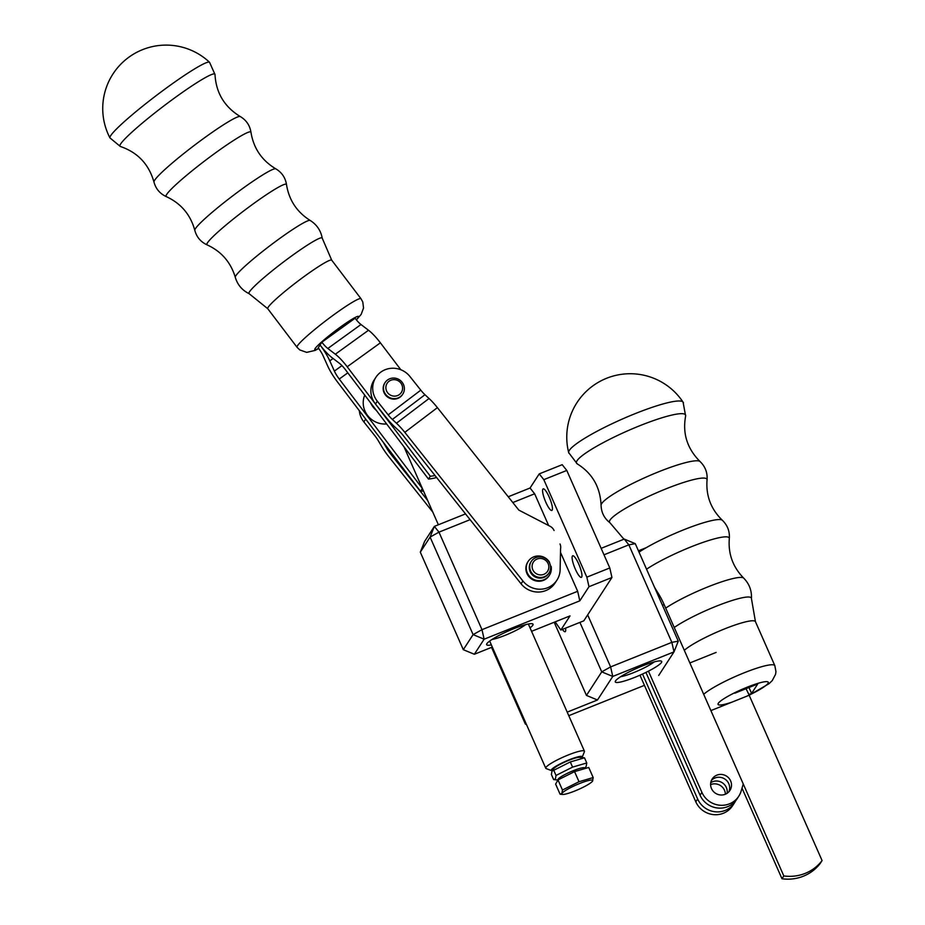 <?xml version="1.0" encoding="UTF-8"?>
<svg xmlns="http://www.w3.org/2000/svg" width="925" height="925" viewBox="0 0 925 925"><rect width="100%" height="100%" fill="white"/><g stroke="black" fill="none" stroke-linecap="round" stroke-linejoin="round"><path stroke-width="1.39" d="M531.563 631.324L570.02 615.9L560.851 630.029L555.185 621.854M491.36 644.898A25.357 3.781 -23.8 0 1 486.677 644.054A25.357 3.781 -23.8 0 1 513.525 628.803A25.357 3.781 -23.8 0 1 532.557 623.82A25.357 3.781 -23.8 0 1 530.037 627.844M525.585 624.664A21.136 3.157 -23.8 0 1 505.108 635.336A21.136 3.157 -23.8 0 1 492.007 639.464M420.308 552.179L463.309 649.685L473.103 634.619L430.09 537.101L420.308 552.179L424.587 541.46L434.368 526.383L465.518 513.895M508.23 496.771L530.048 488.018L539.229 473.889L562.192 464.685L566.782 470.443L609.795 567.962L611.945 577.489L583.814 620.825L560.851 630.029M611.945 577.489L588.982 586.704L579.813 600.834L484.122 639.198L474.34 654.264L492.308 647.061M566.782 470.443L543.819 479.659L586.832 577.165L609.795 567.962M581.663 577.096A11.62 2.555 -111.9 0 0 579.062 564.805A11.62 2.555 -111.9 0 0 572.702 555.798A11.62 2.555 -111.9 0 0 574.656 567.534A11.62 2.555 -111.9 0 0 581.351 577.373A11.62 2.555 -111.9 0 0 581.663 577.096M552.156 510.172A11.62 2.555 -111.9 0 0 549.543 497.881A11.62 2.555 -111.9 0 0 543.183 488.874A11.62 2.555 -111.9 0 0 545.137 500.61A11.62 2.555 -111.9 0 0 551.843 510.45A11.62 2.555 -111.9 0 0 552.156 510.172M586.832 577.165L588.982 586.704M539.229 473.889L543.819 479.659M548.652 525.55L534.65 493.788L530.048 488.018M579.813 600.834L577.663 591.295L560.492 552.375M470.097 519.665L438.97 532.153L481.983 629.671L577.663 591.295M534.65 493.788L512.82 502.541M434.368 526.383L438.97 532.153L430.09 537.101L434.368 526.383M474.34 654.264L463.309 649.685M473.103 634.619L484.122 639.198L481.983 629.671L473.103 634.619M551.947 770.999L553.74 770.282L556.018 775.439L555.428 778.885L553.647 779.602L551.369 774.445L552.098 770.779A16.904 2.521 -23.8 0 1 551.647 770.641A16.904 2.521 -23.8 0 1 569.233 759.772A16.904 2.521 -23.8 0 1 582.23 757.147A16.904 2.521 -23.8 0 1 581.975 757.563M551.647 770.641L546.178 768.582A21.136 3.157 -23.8 0 1 545.762 768.247A21.136 3.157 -23.8 0 1 568.158 755.008A21.136 3.157 -23.8 0 1 584.438 751.192A21.136 3.157 -23.8 0 1 584.403 751.724L582.23 757.147M438.381 524.776L404.086 447.018A21.136 3.157 -23.8 0 1 404.052 446.891M560.007 543.958A8.452 8.152 -147 0 1 560.562 548.872L560.122 569.754A21.136 20.373 -147 0 1 556.931 580.137L555.104 582.958A21.136 20.373 -147 0 1 521.076 583.814L402.965 435.178A12.684 3.18 52.8 0 0 398.791 430.622L394.709 426.841A25.357 6.371 52.8 0 1 386.361 417.707L375.481 404.017A21.136 20.373 -147 0 1 374.058 380.152L375.885 377.319A21.136 20.373 -147 0 1 409.914 376.475L420.794 390.153A12.684 3.18 -127.2 0 0 424.968 394.721L429.05 398.502A25.357 6.371 52.8 0 1 437.398 407.636L518.821 510.103L550.097 526.29A8.498 8.198 -147 0 1 554.075 530.511M556.931 580.137A21.136 20.373 -147 0 1 522.903 580.981L404.803 432.357A25.357 6.371 -127.2 0 0 396.443 423.222L392.362 419.441L424.968 394.721M375.885 377.319A21.136 20.373 -147 0 0 377.319 401.196L388.188 414.874A12.684 3.18 -127.2 0 0 392.362 419.441M402.78 394.119L402.479 394.582A10.568 10.187 -147 0 1 385.471 395.01A10.568 10.187 -147 0 1 384.754 383.077L385.054 382.603A10.568 10.187 33 0 0 385.135 393.645A10.568 10.187 33 0 0 402.78 394.119A10.568 10.187 33 0 0 402.71 383.077A10.568 10.187 33 0 0 385.054 382.603M427.685 500.517L390.732 454.025A12.684 3.18 -127.2 0 1 387.043 448.694L383.933 443.422A25.357 6.371 -127.2 0 0 383.042 441.953M432.773 512.057L388.893 456.846A25.357 6.371 52.8 0 1 381.528 446.197L378.417 440.924A12.684 3.18 52.8 0 0 374.729 435.606L363.86 421.916A21.136 20.373 -147 0 1 359.328 410.723M423.453 490.932A42.273 40.746 -147 0 1 420.528 491.314L422.367 488.493L339.244 379.03A12.684 3.157 54.2 0 1 334.387 371.087L329.786 360.877A25.357 6.313 -125.8 0 0 320.062 345.002A25.357 6.313 -125.8 0 0 331.925 357.593L339.429 363.328A12.684 3.157 -125.8 0 1 345.36 369.607L428.483 479.069A42.273 40.746 33 0 0 436.565 477.473M420.528 491.314L337.405 381.852A25.357 6.313 54.2 0 1 327.681 365.976L323.091 355.767A12.684 3.157 -125.8 0 0 318.223 347.835L321.877 342.204L355.073 318.235A12.684 3.157 54.2 0 0 361.004 324.513L368.508 330.248A25.357 6.313 -125.8 0 1 380.383 342.817L400.837 369.746M355.073 318.235L321.877 342.204A12.684 3.157 54.2 0 0 327.82 348.482L335.324 354.217A25.357 6.313 54.2 0 1 347.199 366.786L430.31 476.248A42.273 40.746 33 0 0 435.016 475.519M430.31 476.248L428.483 479.069M387.193 392.119A8.452 8.152 33 0 0 401.67 391.899A8.452 8.152 33 0 0 393.819 379.655A8.452 8.152 33 0 0 387.193 392.119M376.359 410.422A21.136 20.373 -147 0 1 370.59 402.837M386.638 423.962A21.136 20.373 -147 0 1 364.728 395.114M530.268 570.193A10.568 10.187 -147 0 1 548.34 561.024A10.568 10.187 -147 0 1 538.974 577.35A10.568 10.187 -147 0 1 530.268 570.193M549.022 572.922L548.594 573.581A10.568 10.187 -147 0 1 534.176 576.368A10.568 10.187 -147 0 1 530.869 562.065L531.297 561.406M532.557 569.118A8.452 8.152 -147 0 1 542.062 558.654A8.452 8.152 -147 0 1 546.779 572.298A8.452 8.152 -147 0 1 532.557 569.118M110.711 135.628A62.53 5.816 -37.2 0 1 162.21 91.101A62.53 5.816 -37.2 0 1 209.547 62.287L209.547 62.287A63.409 63.409 0 0 0 109.959 137.906L109.959 137.906A62.53 5.816 -37.2 0 1 110.711 135.628M553.74 770.282L570.297 761.957L572.575 767.114L556.018 775.439M584.901 768.582L584.646 768.004A14.546 2.174 -23.8 0 0 570.459 771.878A14.546 2.174 -23.8 0 0 558.041 779.74L558.099 779.879A14.58 2.174 -23.8 0 1 570.494 771.866A14.58 2.174 -23.8 0 1 584.716 768.155M570.297 761.957L584.484 757.806L579.432 757.344A14.58 2.174 -23.8 0 0 565.903 761.553A14.58 2.174 -23.8 0 0 553.682 768.698L552.098 770.779M584.773 768.282L586.173 766.42L586.762 762.963L572.575 767.114M586.762 762.963L584.484 757.806M557.96 780.006L553.647 779.602M558.006 779.925L555.624 784.099L560.087 794.205L562.573 794.448A16.904 2.521 -23.8 0 1 561.88 793.488L562.458 790.031L579.015 781.718L593.191 777.567L588.739 767.461L574.552 771.612L558.006 779.925L562.458 790.031M593.191 777.567L592.451 781.255A16.904 2.521 -23.8 0 1 578.264 789.557A16.904 2.521 -23.8 0 1 562.573 794.448M574.552 771.612L579.015 781.718M560.087 794.205L561.88 793.488A16.904 2.521 -23.8 0 1 579.293 783.648A16.904 2.521 -23.8 0 1 592.613 781.024A16.904 2.521 -23.8 0 1 592.439 781.267L592.462 781.243M550.56 566.482L551.092 566.297A12.684 12.222 -147 0 1 549.427 575.234L549.068 575.801A12.684 12.222 -147 0 1 531.771 579.143A12.684 12.222 -147 0 1 527.793 561.984L528.163 561.417A12.684 12.222 -147 0 1 549.6 562.4L549.311 562.493M549.427 575.234A12.684 12.222 -147 0 1 532.141 578.576A12.684 12.222 -147 0 1 528.163 561.417M716.123 652.414L689.865 662.947M638.423 550.803L646.344 547.635M661.456 662.497A25.357 3.781 -23.8 0 1 635.66 677.007A25.357 3.781 -23.8 0 1 615.322 681.297A25.357 3.781 -23.8 0 1 636.967 668.232A25.357 3.781 -23.8 0 1 661.202 661.063A25.357 3.781 -23.8 0 1 661.456 662.497M658.716 675.435L674.001 651.882L612.766 676.441L597.481 699.994L567.21 712.123M644.436 685.344L568.771 715.684M491.533 647.373L525.365 724.09L526.487 724.553M601.146 548.34L624.248 539.078L635.278 543.657L678.279 641.164L671.851 642.355L628.838 544.837L603.99 554.803M654.218 661.907A21.136 3.157 -23.8 0 1 638.077 670.764A21.136 3.157 -23.8 0 1 620.652 676.707M525.365 724.09L525.909 723.246M554.179 622.259L586.45 695.415L597.481 699.994M562.435 629.393A10.568 2.324 -111.9 0 0 565.152 631.706A10.568 2.324 -111.9 0 0 565.429 631.451A10.568 2.324 -111.9 0 0 565.51 628.156M586.45 695.415L601.736 671.862L579.917 622.386M587.664 614.882L610.616 666.913L671.851 642.355L674.001 651.882L678.279 641.164M612.766 676.441L601.736 671.862L610.616 666.913L612.766 676.441M624.248 539.078L628.838 544.837L635.278 543.657M743.261 783.972L741.133 791.118A21.136 20.373 -147 0 1 738.774 796.217L736.936 799.05A21.136 20.373 -147 0 1 717.707 808.022A21.136 20.373 -147 0 1 700.075 795.211L645.928 672.417M738.774 796.217A21.136 20.373 -147 0 1 719.546 805.201A21.136 20.373 -147 0 1 701.913 792.39L648.448 671.157M654.183 586.519A12.684 2.787 -111.9 0 0 655.79 589.41L658.588 593.908A25.357 5.573 68.1 0 1 664.15 604.626L716.563 723.489M711.487 788.551A10.568 10.187 -147 0 1 728.958 778.237A10.568 10.187 -147 0 1 720.298 794.957A10.568 10.187 -147 0 1 711.487 788.551M728.877 791.8A10.568 10.187 33 0 0 711.394 780.446M735.606 800.853A21.136 20.373 -147 0 1 734.496 802.808L732.658 805.64A21.136 20.373 -147 0 1 713.429 814.613A21.136 20.373 -147 0 1 695.797 801.802L639.961 675.192M734.496 802.808A21.136 20.373 -147 0 1 715.268 811.792A21.136 20.373 -147 0 1 697.635 798.98L642.528 674.036M727.085 793.315A10.568 10.187 33 0 0 710.735 782.7M710.597 784.62A10.568 10.187 -147 0 1 725.385 794.217M746.001 688.697A25.357 5.573 68.1 0 1 749.169 695.253L822.082 860.574A42.273 40.746 -147 0 1 783.81 875.929L710.897 710.597A25.357 5.573 -111.9 0 0 710.169 708.978A25.357 5.573 -111.9 0 1 710.897 710.597L749.169 695.253L822.082 860.574A42.273 40.746 -147 0 1 783.81 875.929L710.897 710.597L749.169 695.253A25.357 5.573 68.1 0 0 746.001 688.697M820.255 863.407L822.082 860.574L820.255 863.407A42.273 40.746 -147 0 1 781.983 878.75L742.023 788.146L781.983 878.75L783.81 875.929L781.983 878.75A42.273 40.746 -147 0 0 820.255 863.407M568.702 452.672A62.53 9.331 -23.8 0 1 568.69 452.637A62.53 9.331 -23.8 0 1 622.201 419.094A62.53 9.331 -23.8 0 1 683.089 402.19L685.633 416.03C682.384 433.501 687.206 448.683 700.086 461.563A54.228 8.094 -23.8 0 0 647.523 476.479A54.228 8.094 -23.8 0 0 601.077 505.235C601.296 512.496 604.256 518.335 609.968 522.775A53.245 7.943 -23.8 0 1 655.027 493.476A53.245 7.943 -23.8 0 1 707.047 479.948C707.625 472.744 705.301 466.616 700.086 461.563M734.751 693.218L757.714 684.003L751.597 693.426L748.845 694.525M751.597 693.426L748.984 687.506M522.903 580.981L521.076 583.814M377.319 401.196L375.481 404.017M388.188 414.874L420.794 390.153M396.443 423.222L429.05 398.502M404.803 432.357L437.398 407.636M363.86 421.916L365.687 419.094M387.043 448.694L387.76 448.163M390.732 454.025L391.668 453.308M347.812 372.833L339.244 379.03M333.092 358.495L329.786 360.877M341.961 365.618L334.387 371.087M347.199 366.786L380.383 342.817M335.324 354.217L368.508 330.248M327.82 348.482L361.004 324.513M109.959 137.906L120.285 146.451A59.605 5.538 -37.2 0 1 120.62 143.988A59.605 5.538 -37.2 0 1 171.668 100.097A59.605 5.538 -37.2 0 1 215.005 74.52L209.547 62.287M310.176 220.451C296.867 212.033 288.97 200.077 286.507 184.572A49.927 4.637 -37.2 0 0 249.912 206.298A49.927 4.637 -37.2 0 0 207.454 242.847A49.927 4.637 -37.2 0 0 207.096 244.871C221.352 251.415 230.753 262.226 235.285 277.315A47.048 4.371 -37.2 0 1 235.887 275.696A47.048 4.371 -37.2 0 1 274.239 242.489A47.048 4.371 -37.2 0 1 310.176 220.451C316.778 224.602 320.802 230.522 322.235 238.188L331.705 260.168A40.145 3.735 -37.2 0 0 301.527 278.437A40.145 3.735 -37.2 0 0 268.215 307.204A40.145 3.735 -37.2 0 0 267.764 308.719L249.137 293.688A45.938 4.267 -37.2 0 1 249.484 291.826A45.938 4.267 -37.2 0 1 288.507 258.237A45.938 4.267 -37.2 0 1 322.235 238.188M318.628 348.367A27.461 2.555 -37.2 0 1 315.078 348.621A27.461 2.555 -37.2 0 1 343.58 324.814A27.461 2.555 -37.2 0 1 356.275 319.761M318.732 348.505L315.194 350.39L306.684 352.379L299.735 349.916L297.029 347.268A40.145 3.735 -37.2 0 1 297.48 345.753A40.145 3.735 -37.2 0 1 330.792 316.986A40.145 3.735 -37.2 0 1 360.981 298.717L331.705 260.168M166.673 194.447A53.245 4.949 -37.2 0 1 211.952 155.469A53.245 4.949 -37.2 0 1 250.976 132.31C249.866 125.395 246.304 120.134 240.269 116.55A54.228 5.041 -37.2 0 0 198.794 141.999A54.228 5.041 -37.2 0 0 154.672 180.213A54.228 5.041 -37.2 0 0 153.978 182.075C155.816 188.839 159.921 193.695 166.28 196.62A53.245 4.949 -37.2 0 1 166.673 194.447M166.28 196.62C181.011 203.407 190.515 214.658 194.805 230.348A50.898 4.729 -37.2 0 1 195.452 228.614A50.898 4.729 -37.2 0 1 236.881 192.735A50.898 4.729 -37.2 0 1 275.812 168.836C261.844 160.488 253.566 148.312 250.976 132.31M701.913 792.39L700.075 795.211M657.617 594.301L658.588 593.908M662.462 605.297L664.15 604.626M695.797 801.802L697.635 798.98M568.69 452.637L577.2 463.853A59.605 8.892 -23.8 0 1 627.439 430.923A59.605 8.892 -23.8 0 1 685.633 416.03M665.688 608.13A47.048 7.018 -23.8 0 1 711.394 585.513A47.048 7.018 -23.8 0 1 743.688 578.113C749.285 583.791 751.863 590.613 751.447 598.579L755.447 621.669A40.145 5.989 -23.8 0 0 724.159 629.069A40.145 5.989 -23.8 0 0 684.303 650.333M674.232 627.497A45.938 6.857 -23.8 0 1 721.766 604.083A45.938 6.857 -23.8 0 1 751.447 598.579M732.161 702.075A27.461 4.105 -23.8 0 1 725.269 697.866A27.461 4.105 -23.8 0 1 765.703 681.656A27.461 4.105 -23.8 0 1 746.567 696.294M703.694 694.305A40.145 5.989 -23.8 0 1 743.561 673.042A40.145 5.989 -23.8 0 1 774.838 665.653L755.447 621.669M646.54 569.21A49.927 7.446 -23.8 0 1 698.121 544.143A49.927 7.446 -23.8 0 1 729.305 538.616C728.091 553.867 732.878 567.037 743.688 578.113M639.013 552.132A50.898 7.597 -23.8 0 1 688.142 528.059A50.898 7.597 -23.8 0 1 722.367 520.289C710.932 509.155 705.833 495.708 707.047 479.948M584.438 751.192L528.348 624.017M545.762 768.247L489.672 641.071M235.285 277.315C237.517 284.796 242.13 290.253 249.137 293.688M297.029 347.268L267.764 308.719M360.981 298.717L362.797 302.001L363.537 308.002L361.178 314.373L356.391 319.9M286.507 184.572C285.397 177.669 281.836 172.432 275.812 168.836M207.096 244.871C200.737 241.957 196.643 237.112 194.805 230.348M215.005 74.52C216.034 92.858 224.451 106.872 240.269 116.55M120.285 146.451C137.675 152.359 148.902 164.234 153.978 182.075M774.838 665.653L775.959 671.654L775.589 674.244L772.259 680.592L769.08 683.656L749.169 695.253M609.968 522.775L623.936 539.194M729.305 538.616C729.871 531.436 727.559 525.331 722.367 520.289M683.482 402.803A63.409 63.409 0 0 0 568.817 453.134M577.2 463.853C592.289 473.242 600.256 487.036 601.077 505.235"/></g></svg>
